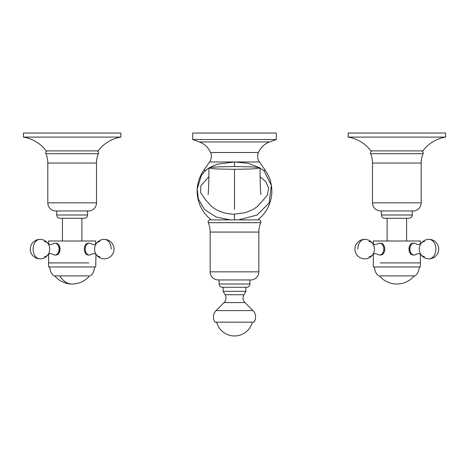 <?xml version="1.0" encoding="UTF-8"?>
<svg xmlns="http://www.w3.org/2000/svg" width="469" height="469" viewBox="0 0 469 469"><rect width="100%" height="100%" fill="white"/><g stroke="black" fill="none" stroke-linecap="round" stroke-linejoin="round"><path stroke-width="0.7" d="M348.145 133.032L445.55 133.032L445.55 137.095L348.145 137.095L348.145 133.032M445.55 137.095A35.714 35.714 0 0 0 422.821 150.889L370.873 150.889A35.714 35.714 0 0 0 348.145 137.095M357.818 249.109A9.743 6.888 90 0 1 364.706 239.372A9.743 9.743 0 0 0 354.963 249.109A9.743 9.743 0 0 0 373.377 253.547A7.568 5.352 90 0 0 373.377 244.671A9.743 9.743 0 0 0 364.706 239.372A9.743 9.743 0 0 1 373.019 244.038L373.306 244.208L373.306 240.996L420.388 240.996L420.388 244.208M413.511 243.188L413.494 243.188C407.532 242.819 407.479 255.376 413.494 255.036L412.603 254.907M409.361 251.865L409.343 246.401M409.865 245.457L410.17 245.035M380.201 262.91L420.388 262.91L380.201 262.91M384.263 246.219L384.732 247.515M384.926 249.221L384.879 249.907M384.48 251.507L384.117 252.287M383.548 253.154L382.786 253.958M372.896 254.28L375.235 253.577L377.539 254.251A5.927 4.192 -90 0 0 379.626 255.036L380.201 255.036C386.163 255.406 386.21 242.836 380.201 243.188L379.626 243.188A5.927 4.192 -90 0 0 377.539 243.974L375.235 244.648L372.896 243.939M413.494 255.036L414.068 255.036A5.927 4.192 90 0 0 416.155 254.251L418.454 253.577L420.799 254.28M420.799 243.939L418.454 244.648L416.155 243.974A5.927 4.192 90 0 0 414.068 243.188A5.927 4.192 90 0 0 409.877 249.109A5.927 4.192 90 0 0 414.068 255.036M379.626 255.036A5.927 4.192 -90 0 0 383.818 249.109A5.927 4.192 -90 0 0 379.626 243.188M419.169 266.967C419.163 270.56 417.809 273.533 415.112 275.901L379.439 275.901A22.729 22.729 0 0 0 414.256 275.901M420.388 254.01L420.388 266.967L373.306 266.967L373.306 254.01M23.45 133.032L120.855 133.032L120.855 137.095L23.45 137.095L23.45 133.032M120.855 137.095A35.714 35.714 0 0 0 98.127 150.889L46.179 150.889A35.714 35.714 0 0 0 23.45 137.095M96.104 243.939L93.765 244.648L91.461 243.974A5.927 4.192 90 0 0 89.374 243.188L88.799 243.188C82.837 242.813 82.79 255.382 88.799 255.036L89.374 255.036A5.927 4.192 90 0 0 91.461 254.251L93.765 253.577L96.104 254.28M48.612 244.208L48.612 240.996L95.694 240.996L95.694 244.208M88.799 262.91L48.612 262.91L88.799 262.91M48.201 254.28L50.546 253.577L52.845 254.251A5.927 4.192 -90 0 0 54.932 255.036L55.506 255.036C61.48 255.4 61.509 242.836 55.506 243.188L54.932 243.188A5.927 4.192 -90 0 0 52.845 243.974L50.546 244.648L48.201 243.939M54.932 255.036A5.927 4.192 -90 0 0 59.123 249.109A5.927 4.192 -90 0 0 54.932 243.188M59.416 245.914L59.282 252.539M58.871 253.131L58.209 253.852M85.446 245.076L86.349 244.15M89.374 243.188A5.927 4.192 90 0 0 85.182 249.109A5.927 4.192 90 0 0 89.374 255.036M59.844 275.901A22.729 16.069 90 0 0 72.156 284.015A22.729 22.729 0 0 0 89.561 275.901L53.888 275.901C51.191 273.533 49.837 270.56 49.831 266.967M95.981 254.186L95.694 266.967L48.612 266.967L48.612 254.01M96.508 150.889A2.028 2.028 0 0 1 98.379 153.703L45.927 153.703A2.028 2.028 0 0 1 47.803 150.889M45.927 153.703A24.353 24.353 0 0 1 47.803 163.065L96.508 163.065A24.353 24.353 0 0 1 98.379 153.703M96.508 163.065L96.508 202.843A8.12 8.12 0 0 1 88.389 210.962L55.917 210.962A8.12 8.12 0 0 1 47.803 202.843L47.803 163.065M59.979 218.267L84.332 218.267L59.979 218.267A3.248 3.248 0 0 1 56.731 215.019L56.731 210.962M84.332 218.267A3.248 3.248 0 0 0 87.574 215.019L87.574 210.962M82.708 218.267L81.893 218.267L81.893 240.996M62.412 240.996L62.412 218.267L61.603 218.267M192.695 139.528L192.695 133.032L276.305 133.032L276.305 139.528L192.695 139.528L199.348 141.949L269.652 141.949L276.305 139.528M259.316 167.609L248.072 163.288L234.5 161.975L259.398 161.975L209.602 161.975L203.716 170.382A36.254 36.254 0 0 0 211.279 219.891L257.721 219.891A36.254 36.254 0 0 0 265.284 170.382L259.398 161.975A9.743 9.743 0 0 1 258.437 152.513A19.481 19.481 0 0 1 269.652 141.949M234.5 173.366L234.5 169.315L250.475 169.016L257.041 168.588L260.072 167.937L257.035 167.286L250.469 166.858L234.5 166.559L234.5 161.975L209.602 161.975A9.743 9.743 0 0 0 210.563 152.513A19.481 19.481 0 0 0 199.348 141.949M238.551 219.891L257.106 215.042L269.118 202.954L271.346 185.325L264.153 171.144M208.928 168.043L205.715 170.382L201.383 175.254L197.25 188.978L198.287 198.827L204.584 209.602L216.227 217.018L229.962 219.891M234.5 161.975L217.305 164.226L209.602 167.626M263.279 170.37L260.072 168.09M208.869 176.772L200.896 185.706L200.556 192.425L205.844 200.228M234.5 219.891L234.5 214.198C227.336 214.057 223.062 212.48 221.509 211.918L220.289 211.466C224.035 213.02 220.172 211.425 220.272 211.466L219.492 211.15C217.739 210.833 211.619 206.882 210.235 205.017L205.938 200.263M234.5 166.559L218.531 166.858L211.965 167.286L208.928 167.937L211.959 168.588L218.525 169.016L234.5 169.315L234.5 209.332M234.5 174.392L234.5 181.538M262.798 200.539L267.353 195.163L268.714 188.292L265.847 181.673L260.131 176.766M258.853 219.891A2.028 2.028 0 0 1 260.723 222.699L208.277 222.699A2.028 2.028 0 0 1 210.147 219.891M208.277 222.699A24.353 24.353 0 0 1 210.147 232.067L258.853 232.067A24.353 24.353 0 0 1 260.723 222.699M258.853 232.067L258.853 271.838A8.12 8.12 0 0 1 250.733 279.958L218.267 279.958A8.12 8.12 0 0 1 210.147 271.838L210.147 232.067M222.324 287.263L246.676 287.263L222.324 287.263A3.248 3.248 0 0 1 219.076 284.015L219.076 279.958M246.676 287.263A3.248 3.248 0 0 0 249.924 284.015L249.924 279.958M421.197 150.889A2.028 2.028 0 0 1 423.073 153.703L370.621 153.703A2.028 2.028 0 0 1 372.492 150.889M370.621 153.703A24.353 24.353 0 0 1 372.492 163.065L421.197 163.065A24.353 24.353 0 0 1 423.073 153.703M421.197 163.065L421.197 202.843A8.12 8.12 0 0 1 413.083 210.962L380.611 210.962A8.12 8.12 0 0 1 372.492 202.843L372.492 163.065M384.668 218.267L409.021 218.267L384.668 218.267A3.248 3.248 0 0 1 381.426 215.019L381.426 210.962M409.021 218.267A3.248 3.248 0 0 0 412.269 215.019L412.269 210.962M407.397 218.267L406.588 218.267L406.588 240.996M387.107 240.996L387.107 218.267L386.292 218.267M245.862 287.263L245.862 291.319L223.138 291.319L223.138 287.263M224.076 302.575L244.924 302.575L252.955 310.607L216.045 310.607L224.076 302.575A6.496 6.496 0 0 0 225.108 294.737L223.138 291.319M244.924 302.575A6.496 6.496 0 0 1 243.892 294.737L245.862 291.319M216.045 310.607A9.04 9.04 0 0 0 215.019 322.168L253.981 322.168A9.04 9.04 0 0 0 252.955 310.607M369.039 256.678A7.568 5.352 90 0 0 373.002 254.198M373.002 244.027A7.568 5.352 90 0 0 369.039 241.541M420.318 253.547A7.568 5.352 -90 0 1 420.318 244.671A9.743 9.743 0 0 1 428.988 239.372A9.743 6.888 90 0 1 435.877 249.109A9.743 6.888 -90 0 1 428.988 258.853A9.743 9.743 0 0 0 438.732 249.109A9.743 9.743 0 0 0 428.988 239.372A9.743 9.743 0 0 1 438.732 249.109A9.743 9.743 0 0 1 420.318 253.547M424.656 241.541A7.568 5.352 -90 0 0 420.687 244.027M420.687 254.198A7.568 5.352 -90 0 0 424.656 256.678M40.012 258.853A9.743 6.888 -90 0 1 33.123 249.109A9.743 6.888 90 0 1 40.012 239.372A9.743 9.743 0 0 0 30.268 249.109A9.743 9.743 0 0 0 48.682 253.547A7.568 5.352 90 0 0 48.682 244.671A9.743 9.743 0 0 0 40.012 239.372M99.961 241.541A7.568 5.352 -90 0 0 95.998 244.027M95.998 254.198A7.568 5.352 -90 0 0 99.961 256.678M104.294 239.372A9.743 9.743 0 0 0 95.623 244.671A7.568 5.352 -90 0 0 95.623 253.547A9.743 9.743 0 0 0 114.037 249.109A9.743 9.743 0 0 0 104.294 239.372A9.743 6.888 90 0 1 111.182 249.109M44.344 256.678A7.568 5.352 90 0 0 48.313 254.198M48.313 244.027A7.568 5.352 90 0 0 44.344 241.541M96.508 202.843L47.803 202.843M87.574 215.019L56.731 215.019M265.284 170.382L263.285 170.382L265.284 170.382M203.716 170.382L205.715 170.382M210.563 152.513L258.437 152.513M258.853 271.838L210.147 271.838M249.924 284.015L219.076 284.015M421.197 202.843L372.492 202.843M412.269 215.019L381.426 215.019M243.892 294.737L225.108 294.737M364.706 258.853A9.743 9.743 0 0 0 373.019 254.186M413.494 243.188L414.068 243.188M420.675 254.186A9.743 9.743 0 0 0 428.988 258.853M378.583 275.901C375.88 273.533 374.532 270.56 374.526 266.967M54.744 275.901A22.729 22.729 0 0 0 72.156 284.015M90.417 275.901C93.12 273.533 94.468 270.56 94.474 266.967M208.928 167.937C209.016 179.627 208.471 194.23 208.025 194.647M263.062 200.263L258.765 205.017C257.68 206.43 255.3 208.154 251.624 210.194L245.14 212.68L234.5 214.198M260.072 167.937C259.984 179.627 260.529 194.23 260.975 194.647M216.643 322.168A18.455 18.455 0 0 0 252.357 322.168"/></g></svg>
